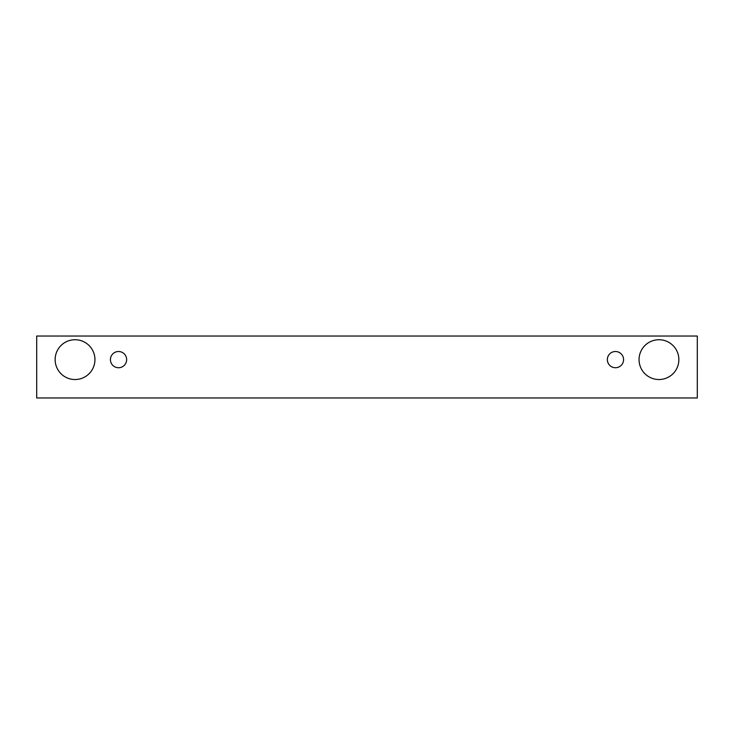 <?xml version="1.0" encoding="UTF-8"?>
<svg xmlns="http://www.w3.org/2000/svg" width="734" height="734" viewBox="0 0 734 734"><rect width="100%" height="100%" fill="white"/><g stroke="black" fill="none" stroke-linecap="round" stroke-linejoin="round"><path stroke-width="1.1" d="M118.541 367.734A8.111 8.111 0 0 1 111.513 355.568A8.111 8.111 0 0 1 125.56 355.568A8.111 8.111 0 0 1 118.541 367.734M697.3 397.966L697.3 336.034L36.7 336.034L36.7 397.966L697.3 397.966M75.042 379.533A19.91 19.91 0 0 1 57.803 349.678A19.91 19.91 0 0 1 92.282 349.678A19.91 19.91 0 0 1 75.042 379.533M658.958 379.533A19.91 19.91 0 0 1 641.718 349.678A19.91 19.91 0 0 1 676.197 349.678A19.91 19.91 0 0 1 658.958 379.533M615.459 367.734A8.111 8.111 0 0 1 608.44 355.568A8.111 8.111 0 0 1 622.487 355.568A8.111 8.111 0 0 1 615.459 367.734"/></g></svg>
